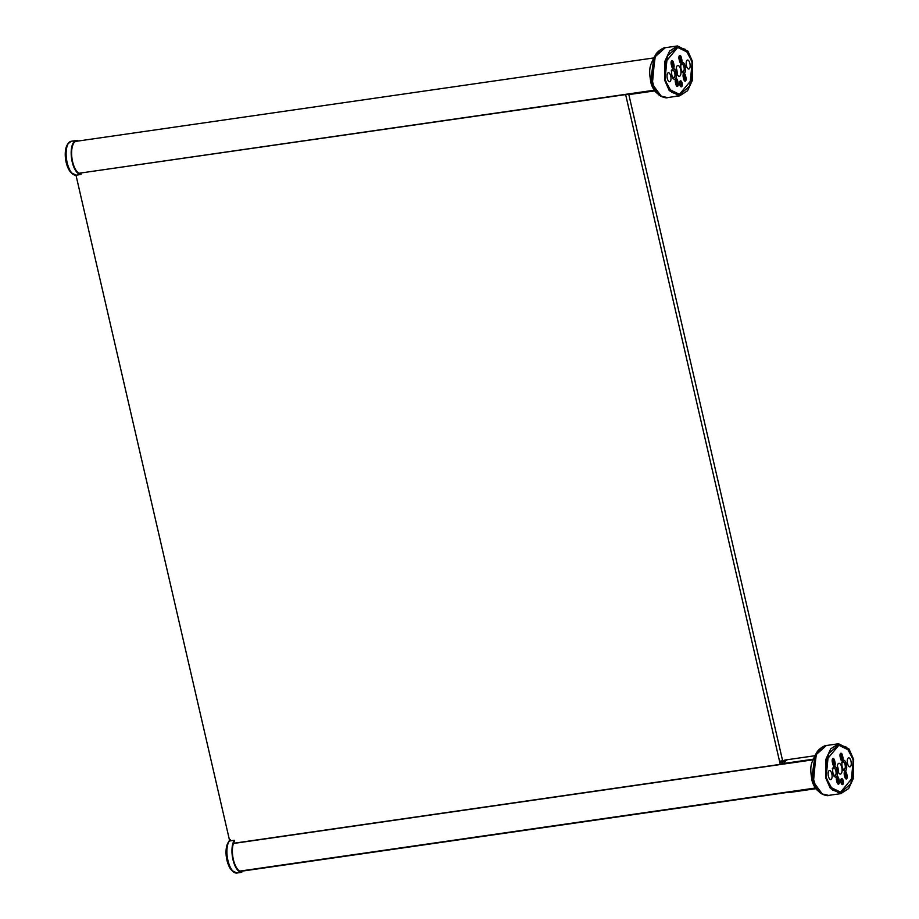 <?xml version="1.0" encoding="UTF-8"?>
<svg xmlns="http://www.w3.org/2000/svg" width="919" height="919" viewBox="0 0 919 919"><rect width="100%" height="100%" fill="white"/><g stroke="black" fill="none" stroke-linecap="round" stroke-linejoin="round"><path stroke-width="1.38" d="M672.765 68.718A5.457 2.297 81.8 0 0 671.789 74.807A5.457 2.297 81.8 0 0 674.753 79.344A5.457 2.297 81.8 0 0 675.189 79.183A5.457 2.297 81.8 0 0 676.166 73.095A5.457 2.297 81.8 0 0 673.19 68.546A5.457 2.297 81.8 0 0 672.765 68.718M681.99 62.595A5.457 2.297 81.8 0 0 681.013 68.684A5.457 2.297 81.8 0 0 683.977 73.233A5.457 2.297 81.8 0 0 684.414 73.061A5.457 2.297 81.8 0 0 685.39 66.972A5.457 2.297 81.8 0 0 682.426 62.435A5.457 2.297 81.8 0 0 681.99 62.595M677.383 65.651A5.457 2.297 81.8 0 0 676.407 71.751A5.457 2.297 81.8 0 0 679.371 76.288A5.457 2.297 81.8 0 0 679.796 76.128A5.457 2.297 81.8 0 0 680.772 70.028A5.457 2.297 81.8 0 0 677.808 65.49A5.457 2.297 81.8 0 0 677.383 65.651M668.01 72.877A4.549 1.918 81.8 0 0 667.194 77.943A4.549 1.918 81.8 0 0 669.664 81.734A4.549 1.918 81.8 0 0 670.02 81.596A4.549 1.918 81.8 0 0 670.836 76.518A4.549 1.918 81.8 0 0 668.366 72.727A4.549 1.918 81.8 0 0 668.01 72.877M687.159 60.183A4.549 1.918 81.8 0 0 686.344 65.26A4.549 1.918 81.8 0 0 688.813 69.04A4.549 1.918 81.8 0 0 689.17 68.902A4.549 1.918 81.8 0 0 689.985 63.836A4.549 1.918 81.8 0 0 687.515 60.045A4.549 1.918 81.8 0 0 687.159 60.183M680.29 80.895A3.033 1.275 81.8 0 0 679.75 84.272A3.033 1.275 81.8 0 0 681.393 86.8A3.033 1.275 81.8 0 0 681.634 86.708A3.033 1.275 81.8 0 0 682.174 83.33A3.033 1.275 81.8 0 0 680.531 80.803A3.033 1.275 81.8 0 0 680.29 80.895M673.455 68.259A3.033 1.275 81.8 0 0 673.937 64.583L673.535 62.837A3.033 1.275 81.8 0 0 671.95 60.597A3.033 1.275 81.8 0 0 671.238 64.364L671.64 66.111A3.033 1.275 81.8 0 0 673.225 68.351A3.033 1.275 81.8 0 0 673.455 68.259M681.301 63.055A3.033 1.275 81.8 0 0 681.783 59.379L681.381 57.644A3.033 1.275 81.8 0 0 679.796 55.404A3.033 1.275 81.8 0 0 679.072 59.172L679.474 60.918A3.033 1.275 81.8 0 0 681.059 63.147A3.033 1.275 81.8 0 0 681.301 63.055M677.625 86.283A3.033 1.275 81.8 0 0 678.107 82.607L677.705 80.861A3.033 1.275 81.8 0 0 676.12 78.632A3.033 1.275 81.8 0 0 675.396 82.388L675.798 84.134A3.033 1.275 81.8 0 0 677.383 86.375A3.033 1.275 81.8 0 0 677.625 86.283M676.798 86.156A3.033 1.275 81.8 0 0 677.165 83.744M685.459 81.079A3.033 1.275 81.8 0 0 685.942 77.414L685.54 75.668A3.033 1.275 81.8 0 0 683.954 73.428A3.033 1.275 81.8 0 0 683.242 77.196L683.644 78.942A3.033 1.275 81.8 0 0 685.229 81.182A3.033 1.275 81.8 0 0 685.459 81.079M684.644 80.964A3.033 1.275 81.8 0 0 685.011 78.552M665.207 79.758L665.471 62.136L677.717 47.443L687.619 52.257L691.973 62.021L691.708 79.643L679.463 94.335L669.56 89.522L665.207 79.758M673.535 62.837L672.455 62.997A3.033 1.275 81.8 0 0 671.456 60.976M681.381 57.644L680.29 57.794A3.033 1.275 81.8 0 0 679.29 55.772M680.807 86.593A3.033 1.275 81.8 0 0 681.128 83.778A3.033 1.275 81.8 0 0 680.026 81.171M677.108 74.106A5.457 2.297 81.8 0 0 676.258 68.224M654.282 90.2L78.896 173.277L629.676 94.014A16.37 6.881 -98.2 0 0 631.376 94.243L654.799 90.866M627.022 94.186L629.641 93.991M653.937 57.575L650.56 81.584L651.456 84.663L656.396 92.566M663.323 97.184L658.486 94.473L653.225 86.202L651.927 81.906L655.431 55.14L660.841 49.511M651.456 84.663L651.353 84.548C647.769 67.374 650.629 65.398 653.903 57.633L655.431 55.14C657.326 50.648 665.517 46.72 665.276 47.708L654.856 57.001L652.559 81.883L653.891 86.283L661.198 96.173L667.527 97.586C666.516 98.735 659.417 96.058 658.486 94.473L656.327 92.497C654.902 91.67 653.237 89.017 651.353 84.548L651.364 84.387M664.977 79.907L667.332 55.979L677.602 46.846L685.471 49.419L692.202 61.872L689.847 85.812L679.578 94.933L671.697 92.359L664.977 79.907M692.547 61.642L692.375 80.321L687.573 90.728L679.715 95.829L669.25 90.613L664.632 80.137L664.805 61.458L669.606 51.05L677.464 45.95L687.929 51.165L692.547 61.642M67.524 166.764A15.428 6.49 -98.2 0 1 66.168 162.353A15.428 6.49 -98.2 0 1 65.352 151.773M80.952 174.472A17.128 7.203 -98.2 0 1 71.544 158.286A17.128 7.203 -98.2 0 1 76.266 140.538L71.211 141.273A17.128 7.203 -98.2 0 0 69.867 141.802A17.128 7.203 -98.2 0 0 66.765 160.733A17.128 7.203 -98.2 0 0 75.955 175.196L76.013 175.184A17.128 7.203 -98.2 0 1 75.955 175.196L80.952 174.472L80.987 173.852A16.519 6.95 -98.2 0 1 71.958 158.16A16.519 6.95 -98.2 0 1 76.518 141.112A16.519 6.95 -98.2 0 1 77.46 141.135M681.484 70.453L682.174 72.337L684.138 70.074A3.94 1.654 -98.2 0 1 683.357 71.716A3.94 1.654 -98.2 0 1 681.622 70.683A3.94 1.654 -98.2 0 1 681.438 70.315M681.197 63.767L682.162 63.629L680.428 64.778M683.449 65.387L682.162 63.629M680.807 65.938A3.94 1.654 81.8 0 1 681.611 64.158A3.94 1.654 -98.2 0 1 683.345 65.18A3.94 1.654 -98.2 0 1 683.46 65.421A3.94 1.654 -98.2 0 1 684.218 68.959A3.94 1.654 -98.2 0 1 684.138 70.074M684.287 77.851L683.713 75.806L684.494 75.013L685.069 77.058L684.287 77.851M684.127 76.989L685.069 77.058M683.989 76.197L684.609 76.105M672.26 76.564L672.949 78.448L674.914 76.185A3.94 1.654 -98.2 0 1 674.132 77.828A3.94 1.654 -98.2 0 1 672.398 76.805A3.94 1.654 -98.2 0 1 672.214 76.438M671.961 69.878L672.938 69.741L671.203 70.889M674.224 71.498L672.938 69.741M671.582 72.061A3.94 1.654 81.8 0 1 672.386 70.269A3.94 1.654 -98.2 0 1 674.121 71.303A3.94 1.654 -98.2 0 1 674.236 71.533A3.94 1.654 -98.2 0 1 674.994 75.082A3.94 1.654 -98.2 0 1 674.914 76.185M680.519 61.562L679.945 59.505L680.738 58.736L681.312 60.792L680.519 61.562M680.359 60.711L681.312 60.792M680.244 59.919L680.853 59.838M672.134 64.502L673.236 64.479L673.317 66.639L672.777 66.007L672.582 66.65L672.134 64.502M672.271 64.767L673.236 64.479M672.513 65.64L673.099 65.559M676.304 82.882L676.051 80.298L677.027 80.838L677.05 82.963L676.522 82.273L676.304 82.882M676.131 81.171L677.027 80.838M676.235 81.963L676.855 81.871M833.866 766.515A5.457 2.297 81.8 0 0 832.89 772.615A5.457 2.297 81.8 0 0 835.853 777.152A5.457 2.297 81.8 0 0 836.29 776.992A5.457 2.297 81.8 0 0 837.266 770.903A5.457 2.297 81.8 0 0 834.303 766.354A5.457 2.297 81.8 0 0 833.866 766.515M843.091 760.404A5.457 2.297 81.8 0 0 842.114 766.492A5.457 2.297 81.8 0 0 845.089 771.041A5.457 2.297 81.8 0 0 845.514 770.869A5.457 2.297 81.8 0 0 846.491 764.78A5.457 2.297 81.8 0 0 843.527 760.231A5.457 2.297 81.8 0 0 843.091 760.404M838.484 763.459A5.457 2.297 81.8 0 0 837.508 769.548A5.457 2.297 81.8 0 0 840.471 774.097A5.457 2.297 81.8 0 0 840.896 773.924A5.457 2.297 81.8 0 0 841.873 767.836A5.457 2.297 81.8 0 0 838.909 763.298A5.457 2.297 81.8 0 0 838.484 763.459M829.11 770.685A4.549 1.918 81.8 0 0 828.295 775.751A4.549 1.918 81.8 0 0 830.765 779.542A4.549 1.918 81.8 0 0 831.121 779.404A4.549 1.918 81.8 0 0 831.936 774.326A4.549 1.918 81.8 0 0 829.466 770.536A4.549 1.918 81.8 0 0 829.11 770.685M848.26 757.991A4.549 1.918 81.8 0 0 847.444 763.069A4.549 1.918 81.8 0 0 849.914 766.848A4.549 1.918 81.8 0 0 850.27 766.71A4.549 1.918 81.8 0 0 851.086 761.633A4.549 1.918 81.8 0 0 848.616 757.853A4.549 1.918 81.8 0 0 848.26 757.991M841.39 778.703A3.033 1.275 81.8 0 0 840.851 782.08A3.033 1.275 81.8 0 0 842.493 784.608A3.033 1.275 81.8 0 0 842.734 784.516A3.033 1.275 81.8 0 0 843.274 781.139A3.033 1.275 81.8 0 0 841.632 778.611A3.033 1.275 81.8 0 0 841.39 778.703M834.567 766.067A3.033 1.275 81.8 0 0 835.038 762.391L834.636 760.645A3.033 1.275 81.8 0 0 833.051 758.405A3.033 1.275 81.8 0 0 832.338 762.173L832.74 763.919A3.033 1.275 81.8 0 0 834.326 766.159A3.033 1.275 81.8 0 0 834.567 766.067M842.401 760.863A3.033 1.275 81.8 0 0 842.884 757.187L842.482 755.452A3.033 1.275 81.8 0 0 840.896 753.212A3.033 1.275 81.8 0 0 840.173 756.98L840.575 758.715A3.033 1.275 81.8 0 0 842.16 760.955A3.033 1.275 81.8 0 0 842.401 760.863M838.725 784.091A3.033 1.275 81.8 0 0 839.208 780.415L838.806 778.669A3.033 1.275 81.8 0 0 837.22 776.44A3.033 1.275 81.8 0 0 836.497 780.197L836.899 781.943A3.033 1.275 81.8 0 0 838.484 784.183A3.033 1.275 81.8 0 0 838.725 784.091M837.898 783.964A3.033 1.275 81.8 0 0 838.266 781.552M846.56 778.887A3.033 1.275 81.8 0 0 847.042 775.222L846.64 773.476A3.033 1.275 81.8 0 0 845.055 771.236A3.033 1.275 81.8 0 0 844.343 775.004L844.745 776.75A3.033 1.275 81.8 0 0 846.33 778.979A3.033 1.275 81.8 0 0 846.56 778.887M845.744 778.772A3.033 1.275 81.8 0 0 846.112 776.36M826.307 777.566L826.572 759.944L838.817 745.252L848.719 750.065L853.073 759.829L852.809 777.451L840.563 792.144L830.661 787.33L826.307 777.566M834.636 760.645L833.556 760.806A3.033 1.275 81.8 0 0 832.557 758.784M842.482 755.452L841.39 755.602A3.033 1.275 81.8 0 0 840.391 753.58M845.25 772.029A2.355 0.988 81.8 0 0 844.837 771.96A3.033 1.275 81.8 0 0 844.561 771.604M841.907 784.389A3.033 1.275 81.8 0 0 842.229 781.587A3.033 1.275 81.8 0 0 841.126 778.979M838.208 771.914A5.457 2.297 81.8 0 0 837.358 766.032M784.252 763.896L784.217 763.39A16.37 6.881 -98.2 0 1 786.515 760.151A16.37 6.881 -98.2 0 1 787.801 759.645L814.82 755.74M239.698 871.132L790.777 791.81A16.37 6.881 -98.2 0 0 792.477 792.052L815.9 788.674M788.123 791.983L790.742 791.799M815.038 755.384L811.661 779.392L812.557 782.471L817.496 790.374M824.423 794.992L819.587 792.281L814.326 784.01L813.028 779.714L816.531 752.948L821.942 747.319M812.557 782.471L812.453 782.356C808.869 765.182 811.73 763.207 815.004 755.441L816.531 752.948C818.427 748.457 826.618 744.528 826.376 745.516L815.957 754.809L813.66 779.691L814.992 784.091L822.298 793.982L828.628 795.394C827.617 796.543 820.518 793.867 819.587 792.281L817.428 790.306C816.003 789.478 814.349 786.825 812.453 782.356L812.465 782.195M826.078 777.715L828.433 753.787L838.702 744.654L846.583 747.227L853.303 759.68L850.948 783.608L840.678 792.741L832.798 790.168L826.078 777.715M838.576 743.758L849.03 748.974L853.648 759.45L853.475 778.129L848.674 788.536L840.816 793.637L830.351 788.422L825.733 777.945L825.905 759.266L830.707 748.859L838.576 743.758L826.376 745.516M228.303 864.618A15.428 6.49 -98.2 0 1 226.947 860.195A15.428 6.49 -98.2 0 1 226.131 849.615M236.792 873.039L241.743 872.326L241.766 871.706A16.519 6.95 -98.2 0 1 233.369 859.495A16.519 6.95 -98.2 0 1 234.644 840.874L234.345 840.299L229.394 841.011M237.091 872.993A17.128 7.203 -98.2 0 1 236.884 873.027A17.128 7.203 -98.2 0 1 236.734 873.05A17.128 7.203 -98.2 0 1 227.923 860.391A17.128 7.203 -98.2 0 1 229.325 840.965A17.128 7.203 -98.2 0 1 229.601 840.609M841.907 759.278L841.08 758.06L841.505 756.406L842.195 759.335M841.103 758.129L842.378 757.853M841.126 758.221L842.034 758.095M845.652 775.567L844.837 774.315L845.273 772.684L845.951 775.636M844.86 774.43L846.146 774.166M844.883 774.522L845.802 774.384M834.05 764.493L833.234 763.218L833.682 761.598L834.349 764.551M833.269 763.356L834.544 763.092M833.28 763.436L834.199 763.31M837.014 779.611L838.3 779.335L838.117 780.817L837.14 780.139L837.427 777.888L838.3 779.335M837.037 779.703L837.956 779.576M833.361 774.372L834.05 776.256L836.014 773.993A3.94 1.654 -98.2 0 1 835.233 775.636A3.94 1.654 -98.2 0 1 833.499 774.614A3.94 1.654 -98.2 0 1 833.315 774.246M833.073 767.687L834.038 767.549L832.304 768.698M832.683 769.869A3.94 1.654 81.8 0 1 833.487 768.077A3.94 1.654 -98.2 0 1 835.222 769.111A3.94 1.654 -98.2 0 1 835.337 769.341L834.038 767.549M835.337 769.341L835.337 769.341A3.94 1.654 -98.2 0 1 836.095 772.89A3.94 1.654 -98.2 0 1 836.014 773.993M842.585 768.261L843.274 770.145L845.239 767.882A3.94 1.654 -98.2 0 1 844.458 769.525A3.94 1.654 -98.2 0 1 842.723 768.491A3.94 1.654 -98.2 0 1 842.539 768.123M842.298 761.575L843.263 761.437L841.528 762.586M844.55 763.184L843.263 761.437M841.907 763.746A3.94 1.654 81.8 0 1 842.712 761.966A3.94 1.654 -98.2 0 1 844.446 762.988A3.94 1.654 -98.2 0 1 844.572 763.229A3.94 1.654 -98.2 0 1 845.319 766.768A3.94 1.654 -98.2 0 1 845.239 767.882M229.681 840.965L75.978 175.184M625.586 94.358L780.265 764.355M628.837 94.611L782.632 760.771M677.521 82.699L678.107 82.607M685.367 77.495L685.942 77.414M679.842 57.931L678.923 58.207M671.996 63.135L671.077 63.4M654.454 90.43L629.676 94.014M628.929 94.6L627.298 94.393A16.37 6.881 81.8 0 0 628.929 94.6L631.112 94.289A16.37 6.881 -98.2 0 1 629.481 94.083L629.549 93.818M627.16 94.129L629.343 93.818M653.891 86.283L653.225 86.202M67.144 145.076C63.802 154.955 65.134 164.156 71.131 172.68A15.738 6.617 -98.2 0 1 65.628 159.378A15.738 6.617 -98.2 0 1 67.144 145.076L67.857 143.881A16.956 7.134 -98.2 0 1 69.522 142.02M74.485 175.001A16.956 7.134 -98.2 0 1 72.141 173.622A16.956 7.134 -98.2 0 1 66.214 159.297A16.956 7.134 -98.2 0 1 67.857 143.881L71.211 141.273M81.079 174.265A16.944 7.134 -98.2 0 1 71.544 156.035A16.944 7.134 -98.2 0 1 78.356 140.998M78.517 140.975L76.266 140.538A17.128 7.203 -98.2 0 1 78.471 140.986M684.15 74.221A2.355 0.988 81.8 0 0 683.449 74.37A2.355 0.988 81.8 0 0 683.782 78.368A2.355 0.988 81.8 0 0 684.069 78.666A2.355 0.988 81.8 0 0 684.793 78.609M684.724 74.634A2.229 0.93 81.8 0 0 683.472 75.151A2.229 0.93 81.8 0 0 684.058 78.23A2.229 0.93 81.8 0 0 685.31 77.713A2.229 0.93 81.8 0 0 684.724 74.634M680.393 57.943A2.355 0.988 81.8 0 0 679.692 58.092A2.355 0.988 81.8 0 0 680.014 62.078A2.355 0.988 81.8 0 0 680.313 62.389A2.355 0.988 81.8 0 0 681.025 62.331M680.979 58.368A2.229 0.93 81.8 0 0 679.715 58.85A2.229 0.93 81.8 0 0 680.29 61.929A2.229 0.93 81.8 0 0 681.553 61.447A2.229 0.93 81.8 0 0 680.979 58.368M672.547 63.147A2.355 0.988 81.8 0 0 671.846 63.296A2.355 0.988 81.8 0 0 671.628 63.744A2.355 0.988 81.8 0 0 672.467 67.581A2.355 0.988 81.8 0 0 673.19 67.524M673.65 66.892A2.229 0.93 81.8 0 0 673.259 63.767A2.229 0.93 81.8 0 0 671.927 63.802A2.229 0.93 81.8 0 0 672.317 66.926A2.229 0.93 81.8 0 0 673.65 66.892M676.315 79.425A2.355 0.988 81.8 0 0 675.603 79.574A2.355 0.988 81.8 0 0 675.741 83.238A2.355 0.988 81.8 0 0 676.223 83.87A2.355 0.988 81.8 0 0 676.947 83.813M677.073 80.137A2.229 0.93 81.8 0 0 675.718 79.999A2.229 0.93 81.8 0 0 676.028 83.112A2.229 0.93 81.8 0 0 677.372 83.261A2.229 0.93 81.8 0 0 677.073 80.137M838.622 780.495L839.208 780.415M846.468 775.303L847.042 775.222M840.138 756.785L840.793 755.9A2.355 0.988 81.8 0 1 840.954 755.74L840.023 756.015M832.292 761.977L832.947 761.093A2.355 0.988 81.8 0 1 833.131 760.921L832.177 761.208M812.867 759.841L233.403 843.493M815.383 788.008L239.675 871.12M813.108 759.22L784.217 763.39M812.982 759.542L784.206 763.7M815.555 788.238L790.777 791.81M788.456 792.247L240.215 871.407L788.468 792.258M790.03 792.408L788.399 792.201A16.37 6.881 81.8 0 0 790.03 792.408L792.212 792.098A16.37 6.881 -98.2 0 1 790.581 791.891L790.65 791.627M788.261 791.937L790.443 791.627M781.655 763.953L783.964 760.541L785.354 760.002A16.37 6.881 81.8 0 0 784.068 760.507A16.37 6.881 81.8 0 0 781.805 763.632L783.987 763.321A16.37 6.881 -98.2 0 1 786.239 760.185A16.37 6.881 -98.2 0 1 787.526 759.68A16.37 6.881 -98.2 0 1 787.663 759.668M781.874 764.24L784.045 763.93M781.759 763.643A16.071 6.755 -98.2 0 1 782.368 762.448M233.472 843.297L781.609 764.16M779.783 762.253L782.666 761.828M783.275 761.116L779.634 761.644M814.992 784.091L814.326 784.01M241.858 872.12A16.944 7.134 -98.2 0 1 233.208 859.598A16.944 7.134 -98.2 0 1 234.552 840.448M241.743 872.326A17.128 7.203 -98.2 0 1 232.978 859.667A17.128 7.203 -98.2 0 1 234.345 840.299M235.275 872.843A16.956 7.134 -98.2 0 1 232.932 871.476A16.956 7.134 -98.2 0 1 226.993 857.151A16.956 7.134 -98.2 0 1 228.636 841.735A16.956 7.134 -98.2 0 1 229.578 840.483M236.884 873.027L231.921 870.534A15.738 6.617 -98.2 0 1 226.407 857.232A15.738 6.617 -98.2 0 1 227.935 842.93L230.439 839.725M840.965 759.852L842.183 760.243C843.022 757.819 842.62 756.314 840.977 755.717L840.793 755.9A2.355 0.988 81.8 0 0 840.506 758.129A2.355 0.988 81.8 0 0 841.413 760.197A2.355 0.988 81.8 0 0 842.011 760.243M841.23 755.832A2.229 0.93 81.8 0 0 840.896 758.543A2.229 0.93 81.8 0 0 842.241 760.082A2.229 0.93 81.8 0 0 842.574 757.371A2.229 0.93 81.8 0 0 841.23 755.832M844.722 772.017A2.355 0.988 81.8 0 0 844.55 772.178A2.355 0.988 81.8 0 0 844.262 774.418A2.355 0.988 81.8 0 0 845.17 776.475A2.355 0.988 81.8 0 0 845.756 776.532M844.998 772.098A2.229 0.93 81.8 0 0 844.641 774.786A2.229 0.93 81.8 0 0 845.985 776.371A2.229 0.93 81.8 0 0 846.342 773.683A2.229 0.93 81.8 0 0 844.998 772.098M833.119 765.056L834.314 765.458C835.13 762.942 834.739 761.414 833.165 760.898L832.947 761.093A2.355 0.988 81.8 0 0 832.66 763.333A2.355 0.988 81.8 0 0 833.567 765.389A2.355 0.988 81.8 0 0 834.153 765.458M833.407 761.012A2.229 0.93 81.8 0 0 833.039 763.689A2.229 0.93 81.8 0 0 834.372 765.297A2.229 0.93 81.8 0 0 834.739 762.621A2.229 0.93 81.8 0 0 833.407 761.012M837.416 777.233A2.355 0.988 81.8 0 0 836.704 777.382A2.355 0.988 81.8 0 0 836.508 780.093A2.355 0.988 81.8 0 0 837.324 781.678A2.355 0.988 81.8 0 0 838.048 781.621M836.807 780.013A2.229 0.93 81.8 0 0 838.151 781.564A2.229 0.93 81.8 0 0 838.496 778.852A2.229 0.93 81.8 0 0 837.152 777.313A2.229 0.93 81.8 0 0 836.807 780.013M679.463 94.335L676.327 94.795M677.717 47.443L674.397 47.914M653.719 57.943L75.611 141.4M679.704 95.829L667.527 97.586M677.464 45.95L665.276 47.708M71.131 172.68L76.105 175.173M683.116 74.83L684.712 74.554C685.7 77.311 685.482 78.678 684.069 78.666L683.472 78.218M679.038 58.977L679.692 58.092L680.956 58.288C681.932 61.045 681.714 62.412 680.313 62.389L679.865 62.055M671.192 64.169L671.846 63.296C673.156 62.837 673.765 64.066 673.65 66.961L672.019 67.248M675.27 80.022L677.062 80.091C677.808 82.79 677.521 84.043 676.223 83.87L675.626 83.422M840.563 792.144L837.427 792.603M838.817 745.252L835.497 745.723M812.901 759.76L233.426 843.424M785.354 760.002L787.675 759.668M779.771 762.207L782.701 761.782M783.896 760.587L779.542 761.219M840.816 793.637L828.628 795.394M231.921 870.534C225.913 861.999 224.581 852.809 227.935 842.93M844.216 772.638L844.756 771.983C846.342 772.5 846.732 774.016 845.917 776.544L844.572 776.027M836.738 781.23L837.324 781.678C838.358 782.069 838.748 781.127 838.507 778.841L836.37 777.83"/></g></svg>
